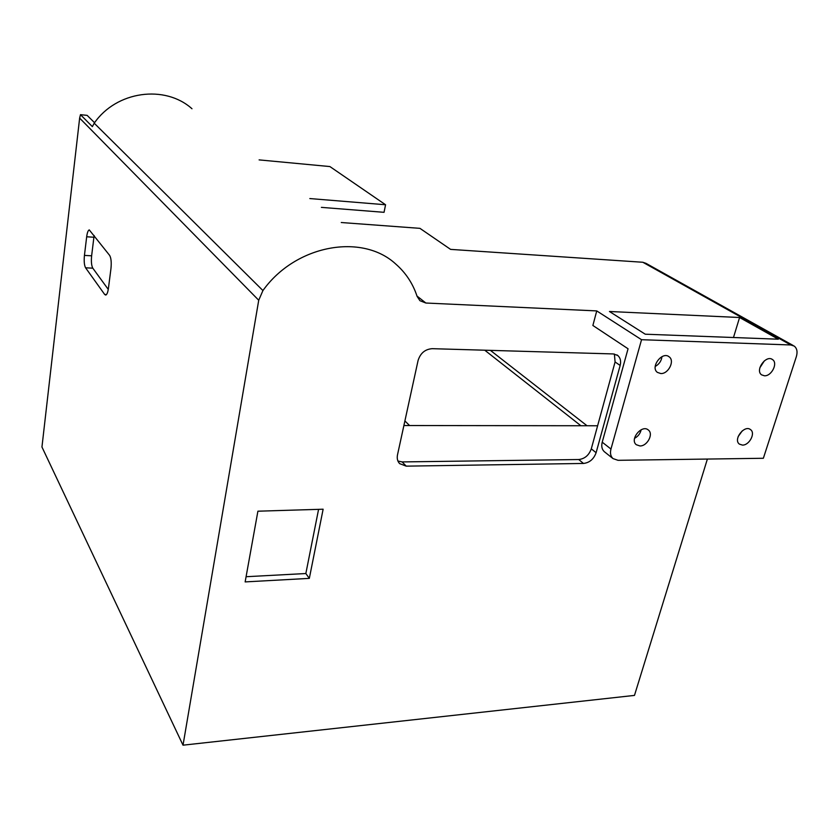 <?xml version="1.0" encoding="UTF-8"?>
<svg xmlns="http://www.w3.org/2000/svg" width="839" height="839" viewBox="0 0 839 839"><rect width="100%" height="100%" fill="white"/><g stroke="black" fill="none" stroke-linecap="round" stroke-linejoin="round"><path stroke-width="1.26" d="M609.45 311.5L645.254 334.205L778.309 339.197L739.579 317.509L609.45 311.5M641.541 339.701L790.768 344.965L794.25 346.098C797.019 348.374 797.721 351.887 796.347 356.638L763.354 458.272L618.06 460.317L613.026 458.608C610.624 456.343 609.932 453.154 610.96 449.043L641.541 339.701L596.739 310.912L592.879 325.48L628.054 348.772L602.224 442.184C601.217 446.264 601.909 449.421 604.311 451.686L604.751 452.032M742.295 430.816L738.152 436.574M655.217 366.454C659.118 364.273 661.373 361.011 661.961 356.659M641.164 429.757C640.272 433.595 638.06 436.448 634.546 438.315M759.851 367.807L764.392 360.801M596.739 310.912L425.866 303.026L417.004 296.062M262.932 290.556L94.22 123.197L92.363 126.626L80.471 114.67L79.642 118.1L258.727 300.247L262.932 290.556C295.569 244.757 362.133 232.938 395.693 263.991C405.73 272.738 412.872 283.519 417.088 296.345L419.94 300.708L425.866 303.026M258.727 300.247L183.017 745.179L634.473 695.405L707.382 459.069M733.475 337.519L739.579 317.509M323.13 509.21L309.329 578.375L245.145 581.909L257.909 511.192L323.13 509.21M614.389 354.037L615.081 361.966L620.157 365.447L596.11 452.703L591.296 448.844C588.957 455.252 584.773 458.818 578.732 459.531L583.483 463.453L406.212 466.138L402.154 461.922L397.938 461.051M620.157 365.447C621.206 361.127 620.409 357.813 617.756 355.474L613.361 353.943L432.211 348.678C425.1 349.213 420.391 353.156 418.074 360.508L397.497 454.864C396.795 458.44 397.518 461.377 399.668 463.652L406.212 466.138M583.483 463.453C589.544 462.729 593.75 459.153 596.11 452.703M402.154 461.922L578.732 459.531M591.296 448.844L615.081 361.966M106.511 294.541L104.676 294.468L105.714 295.066C106.941 294.678 107.843 292.402 108.441 288.238L110.958 268.595C111.566 262.397 111.126 257.993 109.636 255.392L89.259 229.896C88.095 230.326 87.235 232.613 86.679 236.776L93.905 237.227L94.157 235.528M93.905 237.227L91.629 255.811L84.435 255.402L86.679 236.776M84.435 255.402C83.89 261.191 84.278 265.323 85.578 267.798L92.804 268.176C91.472 265.711 91.084 261.59 91.629 255.811M92.804 268.176L108.273 289.403M104.676 294.468L85.578 267.798M793.107 345.458L646.082 263.383L642.831 262.261L450.595 249.382L419.951 228.355L341.274 222.524M309.832 198.56L385.562 204.758L384.052 212.319L321.389 207.369M183.017 745.179L41.95 447.009L79.642 118.1M80.471 114.67L87.13 115.363L94.566 122.725M639.926 445.949L636.308 444.722C629.323 439.447 641.95 424.083 648.379 430.04C653.78 433.962 647.205 446.285 639.926 445.949M742.421 445.089L739.39 444.114C732.846 439.51 744.571 424.377 750.59 429.662C755.782 433.176 749.258 445.436 742.421 445.089M764.423 375.778C771.513 376.354 778.183 363.172 772.572 359.616C766.164 354.352 754.712 370.303 761.613 374.855L764.423 375.778M660.754 373.544C668.337 374.142 675.059 360.833 669.165 356.837C662.286 350.891 649.984 367.157 657.388 372.38L660.754 373.544M94.22 123.197C116.38 90.895 165.031 84.477 191.984 108.745M385.562 204.758L329.895 166.562L259.104 159.892M318.579 509.357L305.847 573.53L246.079 576.718M586.744 425.53L490.406 350.366M597.62 425.761L403.895 425.53M309.329 578.375L305.847 573.53M580.619 425.53L484.743 350.199M610.96 449.043L602.224 442.184M642.831 262.261L790.768 344.965M616.906 354.897L617.756 355.474M613.026 458.608L604.311 451.686M750.59 429.662L750.035 429.295M772.572 359.616L771.765 359.155M669.165 356.837L668.4 356.344M409.579 425.53L404.891 420.947"/></g></svg>
